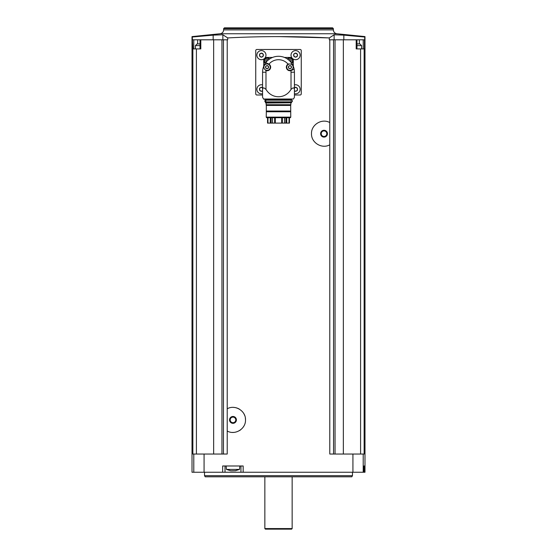 <?xml version="1.0" encoding="UTF-8"?>
<svg xmlns="http://www.w3.org/2000/svg" width="557" height="557" viewBox="0 0 557 557"><rect width="100%" height="100%" fill="white"/><g stroke="black" fill="none" stroke-linecap="round" stroke-linejoin="round"><path stroke-width="0.84" d="M222.87 39.798L222.87 34.792L227.702 37.918C261.546 36.17 295.412 36.17 329.298 37.918L329.298 39.798L329.786 39.798L329.786 122.575C321.96 118.07 311.091 124.677 311.502 133.694C311.119 142.71 321.953 149.304 329.786 144.799L329.786 454.039L352.929 454.039L352.929 472.245L192.012 472.245L192.012 36.602L220.14 33.747L336.86 33.747L364.988 36.588L364.988 472.245L352.929 472.245M227.702 37.918L227.702 39.798L227.214 39.798L227.214 408.789C235.054 404.278 245.902 410.899 245.498 419.901C245.895 428.939 235.026 435.511 227.214 431.014L227.214 454.039L192.861 454.039L192.861 48.905L192.269 37.027L213.157 35.133L222.87 34.792M243.172 472.245L243.172 465.986L222.654 465.986L222.654 472.245M329.786 122.575L329.786 144.799M329.786 39.798L333.552 39.798L333.552 454.039M227.214 431.014L227.214 408.789M192.861 48.905L200.805 48.905L200.805 39.798L227.214 39.798M223.448 39.798L223.448 454.039M200.805 39.798L192.562 39.798M196.412 48.905L196.412 454.039M213.651 39.798L213.651 454.039M343.843 39.798L343.843 35.133L364.731 37.027L364.731 39.798L343.349 39.798L343.349 454.039M333.552 39.798L343.349 39.798M360.588 454.039L360.588 48.905L364.438 48.905L364.438 39.798M364.139 48.905L364.139 454.039L352.929 454.039M364.591 465.986L363.993 465.986L363.993 472.245L363.993 465.986L364.591 465.986L364.591 472.245M343.843 35.133L334.13 34.792L329.298 37.918L278.5 36.588M360.588 48.905L356.195 48.905L356.195 39.798M335.042 39.798L335.042 454.039M221.958 39.798L221.958 454.039M223.622 28.644L333.378 28.644L332.585 27.85L224.415 27.85L223.622 28.644L223.622 29.897C223.441 32.069 222.278 33.35 220.14 33.747M204.53 475.664L352.47 475.664L351.815 476.799L205.185 476.799L204.53 475.664L204.53 472.245M264.847 528.579L292.153 528.579L291.59 529.15L265.411 529.15L264.847 528.579L264.847 476.799M225.014 465.986L225.014 472.245M240.944 465.986L240.944 472.245M230.626 470.742L226.448 469.405L226.149 465.986M226.448 469.405L239.51 469.405L239.809 465.986M230.897 470.797L235.695 470.7M213.157 39.798L213.157 35.133M356.967 43.899L359.871 43.899L361.577 45.604L356.967 45.604M195.423 48.905L195.423 45.604L197.129 43.899L200.033 43.899M199.037 43.899L198.195 43.899M294.43 94.996L300.126 94.996A1.135 1.135 0 0 0 301.26 93.855L301.26 50.61A1.135 1.135 0 0 0 300.126 49.476L256.874 49.476A1.135 1.135 0 0 0 255.74 50.61L255.74 93.855A1.135 1.135 0 0 0 256.874 94.996L262.57 94.996M272.589 57.441L267.116 57.441A3.412 3.412 0 0 0 263.705 60.852L263.705 66.318M294.43 91.369L294.43 97.252L294.43 89.392L293.859 87.936L292.912 87.936L291.019 89.392C285.247 99.188 271.781 99.216 265.981 89.392L264.088 87.936L263.141 87.936L262.57 89.392L262.57 97.252L262.57 91.369M262.57 89.392L262.57 72.236A15.93 15.93 0 0 1 294.145 69.214L290.914 70.607A3.586 3.586 0 0 1 288.032 64.118L288.484 63.881A3.586 3.586 0 0 0 288.032 64.118A12.519 12.519 0 0 0 268.968 64.118A3.586 3.586 0 0 1 266.086 70.607L265.605 70.433M294.43 89.392L294.43 72.236L291.019 72.236L291.019 89.392M265.766 62.663L268.968 64.118A3.586 3.586 0 0 0 268.516 63.881L265.766 62.663M291.019 72.236A12.519 12.519 0 0 0 290.914 70.607A3.586 3.586 0 0 0 291.395 70.433L294.145 69.214A15.93 15.93 0 0 1 294.43 72.236M293.295 66.318L293.295 60.852A3.412 3.412 0 0 0 289.884 57.441L284.411 57.441M289.765 57.837A3.126 3.126 0 0 1 291.75 63.387A3.126 3.126 0 0 0 289.765 57.837A3.126 3.126 0 0 0 287.349 58.979A3.126 3.126 0 0 1 289.765 57.837M290.67 61.952A0.599 0.599 0 0 1 290.851 61.973L291.186 61.402A0.599 0.599 0 0 1 291.186 60.532L290.851 59.954A0.599 0.599 0 0 1 290.1 59.522L289.431 59.522A0.599 0.599 0 0 1 288.679 59.954L288.644 59.947M267.235 57.837A3.126 3.126 0 0 1 269.651 58.979A3.126 3.126 0 0 0 264.29 59.912A3.126 3.126 0 0 0 265.25 63.387A3.126 3.126 0 0 1 267.235 57.837M266.33 61.952A0.599 0.599 0 0 0 266.149 61.973L265.814 61.402A0.599 0.599 0 0 0 265.814 60.532L266.149 59.954A0.599 0.599 0 0 0 266.9 59.522L267.569 59.522A0.599 0.599 0 0 0 268.321 59.954L268.356 59.947M294.43 84.894A4.553 4.553 0 0 1 300.084 89.879A4.553 4.553 0 0 1 294.43 93.708M297.083 87.902A0.829 0.829 0 0 1 296.032 87.296L295.106 87.296L297.083 87.902L297.542 89.907L297.083 90.707L295.106 91.313A0.829 0.829 0 0 0 294.43 90.687M295.572 50.61A4.553 4.553 0 0 1 299.513 57.441A4.553 4.553 0 0 1 291.631 57.441A4.553 4.553 0 0 1 295.572 50.61M294.061 53.757L296.032 53.152L295.106 53.152A0.829 0.829 0 0 1 294.061 53.757L293.602 54.558L294.061 56.57L296.032 57.169L297.542 55.77L297.083 53.757L296.032 53.152A0.829 0.829 0 0 0 297.083 53.757M261.428 50.61A4.553 4.553 0 0 1 265.369 57.441A4.553 4.553 0 0 1 257.487 57.441A4.553 4.553 0 0 1 261.428 50.61M259.917 53.757L261.894 53.152L260.968 53.152A0.829 0.829 0 0 1 259.917 53.757L259.458 54.558L259.917 56.57L261.894 57.169L263.398 55.77L262.939 53.757L261.894 53.152A0.829 0.829 0 0 0 262.939 53.757M262.57 93.708A4.553 4.553 0 0 1 256.916 89.879A4.553 4.553 0 0 1 262.57 84.894M259.917 87.902L261.894 87.296L260.968 87.296A0.829 0.829 0 0 1 259.917 87.902L259.458 88.702L259.917 90.707L261.894 91.313A0.829 0.829 0 0 1 262.57 90.687M294.43 87.922A0.829 0.829 0 0 0 295.106 87.296M297.542 88.702A0.829 0.829 0 0 0 297.542 89.907M297.083 90.707A0.829 0.829 0 0 0 296.032 91.313M259.458 89.907A0.829 0.829 0 0 0 259.458 88.702M261.894 87.296A0.829 0.829 0 0 0 262.57 87.922M260.968 91.313A0.829 0.829 0 0 0 259.917 90.707M259.458 55.77A0.829 0.829 0 0 0 259.458 54.558M263.398 54.558A0.829 0.829 0 0 0 263.141 55.157M263.141 55.164A0.829 0.829 0 0 0 263.398 55.77M262.939 56.57A0.829 0.829 0 0 0 261.894 57.169M260.968 57.169A0.829 0.829 0 0 0 259.917 56.57M293.602 55.77A0.829 0.829 0 0 0 293.602 54.558M297.542 54.558A0.829 0.829 0 0 0 297.278 55.157M297.278 55.164A0.829 0.829 0 0 0 297.542 55.77M297.083 56.57A0.829 0.829 0 0 0 296.032 57.169M295.106 57.169A0.829 0.829 0 0 0 294.061 56.57M289.939 63.971A3.189 3.189 0 0 1 292.697 68.748A3.189 3.189 0 0 1 287.175 68.748A3.189 3.189 0 0 1 289.939 63.971M290.594 66.025A0.641 0.641 0 0 0 291.095 66.081L290.294 65.615L288.777 66.081A0.641 0.641 0 0 0 289.584 65.615L290.294 65.615A0.641 0.641 0 0 0 290.594 66.018M291.095 66.081L291.45 66.694A0.641 0.641 0 0 0 291.45 67.62L291.45 66.694M291.45 67.62L291.095 68.233A0.641 0.641 0 0 0 290.294 68.699L291.095 68.233M290.294 68.699L289.584 68.699A0.641 0.641 0 0 0 288.777 68.233L289.584 68.699M288.777 68.233L288.429 67.62A0.641 0.641 0 0 0 288.429 66.694L288.429 67.62M288.429 66.694L288.777 66.081M267.061 63.971A3.189 3.189 0 0 1 269.825 68.748A3.189 3.189 0 0 1 264.303 68.748A3.189 3.189 0 0 1 267.061 63.971M267.722 66.025A0.641 0.641 0 0 0 268.223 66.081L267.416 65.615L265.905 66.081A0.641 0.641 0 0 0 266.706 65.615L267.416 65.615A0.641 0.641 0 0 0 267.722 66.018M268.223 66.081L268.571 66.694A0.641 0.641 0 0 0 268.571 67.62L268.571 66.694M268.571 67.62L268.223 68.233A0.641 0.641 0 0 0 267.416 68.699L268.223 68.233M267.416 68.699L266.706 68.699A0.641 0.641 0 0 0 265.905 68.233L266.706 68.699M265.905 68.233L265.55 67.62A0.641 0.641 0 0 0 265.55 66.694L265.55 67.62M265.55 66.694L265.905 66.081M262.57 97.252L263.545 99.021L293.455 99.021L263.545 99.021M294.43 97.252L293.455 99.021M265.466 99.947L291.36 100.114L265.64 100.114L265.299 99.32L291.701 99.32L264.039 99.32M291.36 100.114L290.991 100.169M266.009 101.938L266.009 101.534C264.164 101.193 264.164 100.852 266.009 100.511L266.009 100.114M265.64 101.938L291.534 102.105L265.64 101.938M266.162 104.737L266.162 103.038L265.466 102.787L265.466 102.105M265.466 102.787L291.534 102.787L291.534 102.105M266.162 103.038L291.534 102.787M266.323 104.779L266.323 105.433L266.114 104.737L290.886 104.737L290.677 105.433L290.677 104.779M290.677 111.045L266.323 111.045L266.323 105.433L290.677 105.433L290.761 117.13L266.239 117.13L266.323 111.748L290.677 111.748M290.761 117.13L290.434 117.694L266.566 117.694L266.239 117.13M289.452 123.104L289.452 117.694L289.452 123.104L281.689 123.104L281.689 117.694M281.689 123.104L267.548 123.104L267.548 117.694L267.548 123.104M266.323 111.045L266.323 111.748M275.311 123.104L275.311 117.694M233.418 407.39A12.519 12.519 0 0 1 239.489 409.207M243.896 413.774A12.519 12.519 0 0 1 244.795 415.759M245.345 417.952A12.519 12.519 0 0 1 245.498 419.901M243.882 426.049A12.519 12.519 0 0 1 242.998 427.407M240.728 429.732A12.519 12.519 0 0 1 239.475 430.596M233.397 432.413A12.519 12.519 0 0 1 232.645 432.413M232.979 416.483A3.412 3.412 0 0 1 235.938 421.607A3.412 3.412 0 0 1 230.02 421.607A3.412 3.412 0 0 1 232.979 416.483M232.979 417.102A2.799 2.799 0 0 1 235.402 421.301A2.799 2.799 0 0 1 230.556 421.301A2.799 2.799 0 0 1 232.979 417.102M311.509 134.07A12.519 12.519 0 0 1 311.502 133.694M324.021 130.275A3.412 3.412 0 0 1 326.98 135.393A3.412 3.412 0 0 1 321.062 135.393A3.412 3.412 0 0 1 324.021 130.275M324.021 130.888A2.799 2.799 0 0 1 326.444 135.086A2.799 2.799 0 0 1 321.598 135.086A2.799 2.799 0 0 1 324.021 130.888M204.071 454.039L204.071 472.245M363.213 454.039L363.213 472.245M193.787 454.039L193.787 472.245M223.622 29.897L333.378 29.897C333.559 32.069 334.722 33.35 336.86 33.747M334.13 39.798L334.13 34.792M359.349 43.899L359.349 39.798M363.22 48.905L363.22 39.798M197.651 43.899L197.651 39.798M193.78 48.905L193.78 39.798M195.423 45.604L200.033 45.604M265.981 89.392L265.981 72.236L262.57 72.236M265.981 72.236A12.519 12.519 0 0 1 266.086 70.607M287.725 59.244A2.674 2.674 0 0 1 292.279 60.052A2.674 2.674 0 0 1 291.492 63.011M265.508 63.011A2.674 2.674 0 0 1 267.235 58.29A2.674 2.674 0 0 1 269.275 59.244M265.466 99.487L291.701 99.32M282.357 123.104L282.357 117.694M284.502 123.104L284.502 117.694M272.498 123.104L272.498 117.694M274.643 123.104L274.643 117.694M286.73 123.104L286.73 117.694M289.034 123.104L289.034 117.694M267.966 123.104L267.966 117.694M270.27 123.104L270.27 117.694M285.859 123.104L285.859 117.694M271.141 123.104L271.141 117.694M333.378 29.897L333.378 28.644M352.47 475.664L352.47 472.245M292.153 528.579L292.153 476.799M239.51 469.405L235.333 470.742M356.967 48.905L356.967 39.798M200.033 48.905L200.033 39.798M361.577 48.905L361.577 45.604M291.534 99.947L291.534 99.487M290.991 101.534L291.673 101.875C292.773 101.311 292.773 100.74 291.673 100.169L265.327 100.169M290.991 100.511L291.673 100.169M265.327 101.875L291.673 101.875M290.838 104.737L290.838 103.038"/></g></svg>
